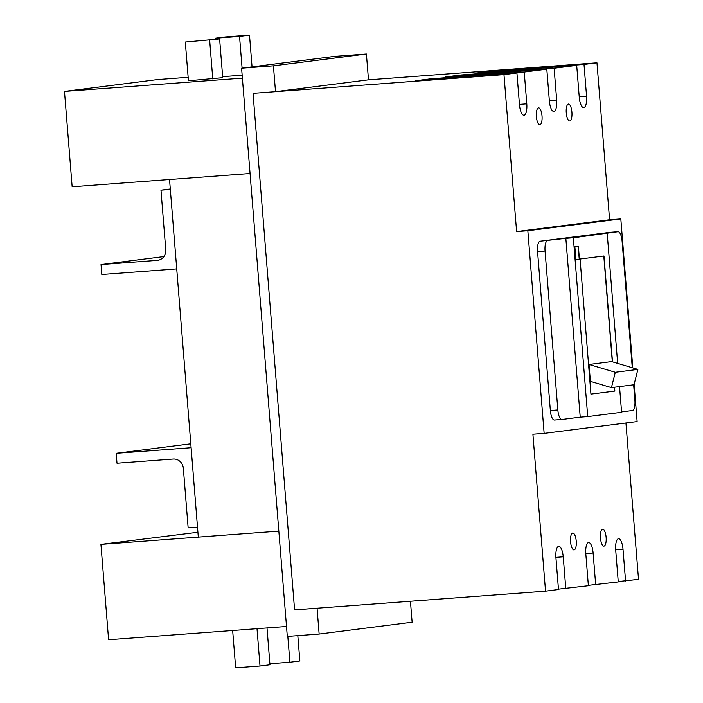 <?xml version="1.0" encoding="UTF-8"?>
<svg xmlns="http://www.w3.org/2000/svg" width="703" height="703" viewBox="0 0 703 703"><rect width="100%" height="100%" fill="white"/><g stroke="black" fill="none" stroke-linecap="round" stroke-linejoin="round"><path stroke-width="1.05" d="M273.423 65.836L275.506 91.662L253.036 93.341L503.972 74.623L516.925 72.98L415.227 80.792L431.167 78.762L524.236 72.049L546.811 69.184L549.368 100.968A10.967 3.682 85.7 0 0 553.841 111.443A10.967 3.682 85.7 0 0 556.679 100.037L554.122 68.253L576.697 65.379L579.254 97.172A10.967 3.682 85.7 0 0 583.727 107.638A10.967 3.682 85.7 0 0 586.566 96.241L584.008 64.456L596.961 62.813L368.486 79.843L366.412 54.017L334.575 56.389L241.595 68.209L273.423 65.836L366.412 54.017M415.227 80.792L431.167 78.762L415.227 80.792M434.911 78.481L434.981 79.316M546.811 69.184L445.113 76.996L461.054 74.966L554.122 68.253M445.113 76.996L461.054 74.966L445.113 76.996M464.797 74.685L464.868 75.52M576.697 65.379L475 73.191L490.94 71.17L584.008 64.456M475 73.191L490.94 71.17L475 73.191M494.692 70.889L494.754 71.724M197.508 527.188L191.119 447.723L116.206 453.303L117.006 463.242L173.184 459.05A9.965 9.385 82.8 0 1 183.351 468.286L188.149 527.883L197.508 527.188M116.206 453.303L190.803 443.821M176.725 268.915L170.337 189.441L160.969 190.144L165.767 249.741A9.965 9.385 -97.2 0 1 157.657 260.33A9.965 9.385 -97.2 0 1 157.2 260.374L101.021 264.565L101.821 274.495L176.725 268.915M163.896 256.577L101.021 264.565M170.293 188.958L160.969 190.144M503.972 74.623L516.608 231.577L527.839 230.742L620.819 218.923L609.589 219.758L596.961 62.813M516.608 231.577L609.589 219.758M542.022 115.951A8.471 2.838 85.7 0 0 538.568 107.867A8.471 2.838 85.7 0 0 536.38 116.672A8.471 2.838 85.7 0 0 539.834 124.756A8.471 2.838 85.7 0 0 542.022 115.951M571.908 112.155A8.471 2.838 85.7 0 0 568.455 104.062A8.471 2.838 85.7 0 0 566.266 112.875A8.471 2.838 85.7 0 0 569.72 120.96A8.471 2.838 85.7 0 0 571.908 112.155M516.925 72.98L519.482 104.765A10.967 3.682 85.7 0 0 523.955 115.239A10.967 3.682 85.7 0 0 526.793 103.842L524.236 72.049M527.839 230.742L544.148 433.391L532.909 434.226L545.537 591.179L294.592 609.888L253.036 93.341L294.592 609.888L317.062 608.209L319.144 634.044L412.125 622.225L410.438 601.25M618.227 581.548L638.517 579.36L625.934 422.995M588.341 585.353L618.262 581.935L615.705 550.141A10.967 3.682 85.7 0 1 618.543 538.744A10.967 3.682 85.7 0 1 623.007 549.219L625.565 581.003M558.454 589.149L588.376 585.731L585.819 553.946A10.967 3.682 85.7 0 1 588.657 542.549A10.967 3.682 85.7 0 1 593.121 553.015L595.678 584.799M545.537 591.179L558.49 589.527L555.932 557.743A10.967 3.682 85.7 0 1 558.771 546.345A10.967 3.682 85.7 0 1 563.235 556.811L565.792 588.604M606.118 537.312A8.471 2.838 85.7 0 0 602.664 529.227A8.471 2.838 85.7 0 0 600.476 538.032A8.471 2.838 85.7 0 0 603.921 546.126A8.471 2.838 85.7 0 0 606.118 537.312M576.232 541.117A8.471 2.838 85.7 0 0 572.778 533.023A8.471 2.838 85.7 0 0 570.581 541.828A8.471 2.838 85.7 0 0 574.035 549.922A8.471 2.838 85.7 0 0 576.232 541.117M544.148 433.391L637.129 421.572L634.132 384.33M632.805 367.906L620.819 218.923M610.608 232.271A9.965 3.339 85.7 0 0 610.547 232.271A9.965 3.339 85.7 0 0 610.494 232.28L540.089 241.226A9.965 3.339 85.7 0 0 537.567 251.577L550.352 410.517A9.965 3.339 85.7 0 0 554.421 420.034A9.965 3.339 85.7 0 0 554.474 420.034L561.855 419.48M621.566 411.896L632.366 410.526A9.965 3.339 85.7 0 0 634.888 400.165L633.649 384.796M632.278 367.748L622.102 241.234A9.965 3.339 85.7 0 0 618.042 231.718A9.965 3.339 85.7 0 0 617.981 231.718L573.34 237.79L587.726 416.589L621.593 412.292L619.528 386.588M540.089 241.226L565.845 238.343L580.23 417.151L587.726 416.589M580.23 417.151L561.969 419.471A9.965 3.339 85.7 0 1 561.908 419.48A9.965 3.339 85.7 0 1 557.848 409.963L545.062 251.024A9.965 3.339 85.7 0 1 547.584 240.663M565.845 238.343L573.34 237.79M607.207 233.484L617.665 363.398M614.545 387.221L614.853 391.07L590.942 394.102L580.072 259.012L603.982 255.971L612.506 361.869M575.915 259.838L574.861 246.727L578.384 246.278L579.439 259.389L575.915 259.838L579.246 259.407L578.191 246.305M590.942 394.093L614.668 391.079L614.36 387.248M603.798 255.989L612.313 361.817M589.044 364.479L590.406 381.369L611.443 387.617L615.301 372.282L589.044 364.479L611.628 361.606L637.885 369.409L615.301 372.282M611.443 387.617L634.027 384.752L637.885 369.409M319.144 634.044L287.307 636.417L241.595 68.209M275.506 91.662L368.486 79.843M242.386 78.147L250.066 173.509L72.154 186.77L64.483 91.408L242.386 78.147M215.285 39.271L215.197 38.234L225.162 36.969L249.503 35.15L239.547 36.415L242.096 68.147M215.197 38.234L239.547 36.415M222.737 77.69L188.43 80.775L185.311 42.031L219.617 38.946L222.737 77.69M185.311 42.031L219.617 38.946M209.661 40.212L212.772 78.956M64.483 91.408L157.463 79.588L188.149 77.304M242.148 75.195L222.649 76.653M252.061 66.882L249.503 35.15M250.066 173.509L278.836 531.116L198.308 537.118L169.537 179.511L250.066 173.509M286.508 626.478L108.596 639.748L100.924 544.386L278.836 531.116L286.508 626.478M100.924 544.386L197.921 532.268M287.817 636.373L289.9 662.235L299.856 660.969L297.817 635.626M289.9 662.235L269.89 663.729M257.008 628.684L260.013 666.031L269.97 664.766L267.008 627.937M260.013 666.031L235.663 667.85L232.658 630.494M158.113 260.259L157.2 260.374M610.494 232.28L617.981 231.718M537.567 251.577L545.062 251.024M550.352 410.517L557.848 409.963M519.455 104.387L526.793 103.842M549.342 100.591L556.679 100.037M579.228 96.786L586.566 96.241M585.792 553.56L593.121 553.015M555.897 557.365L563.235 556.811M615.679 549.764L623.007 549.219M610.547 232.271L618.042 231.718M554.421 420.034L561.908 419.48"/></g></svg>
